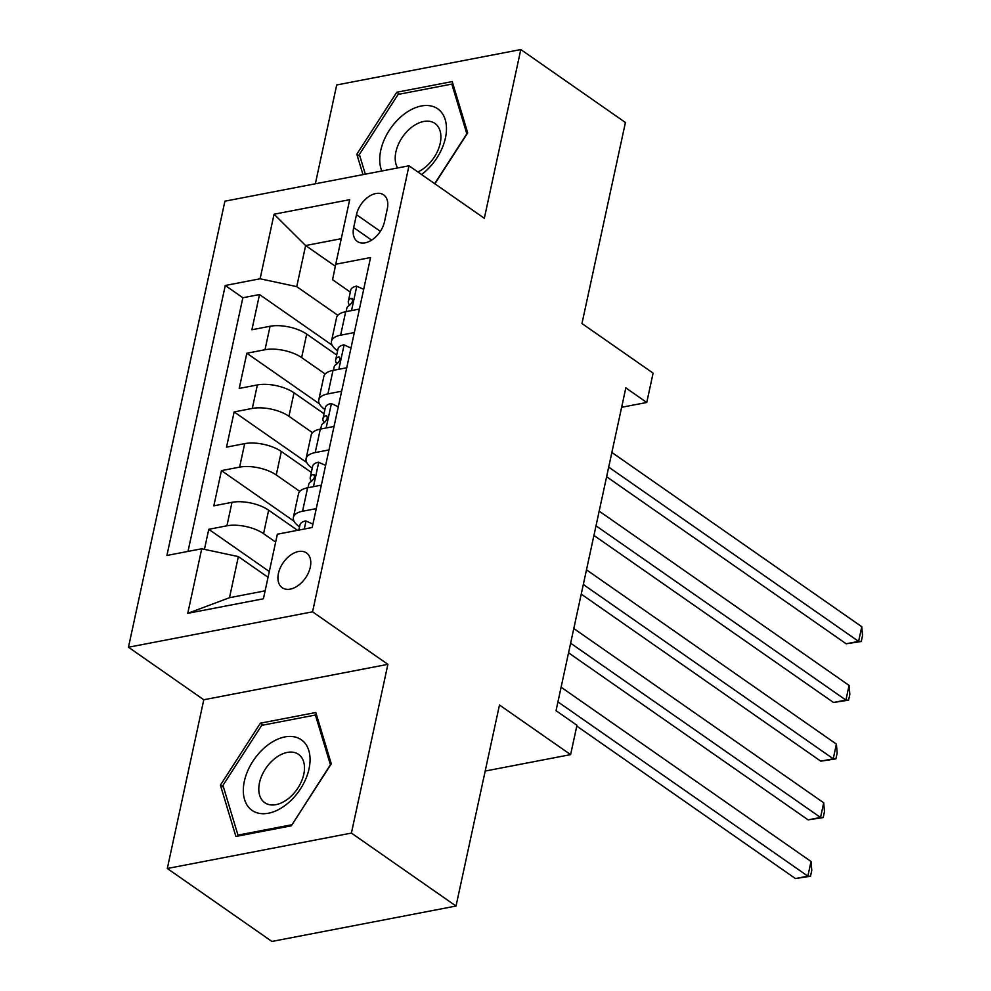 <?xml version="1.0" encoding="UTF-8"?>
<svg xmlns="http://www.w3.org/2000/svg" width="991" height="991" viewBox="0 0 991 991"><rect width="100%" height="100%" fill="white"/><g stroke="black" fill="none" stroke-linecap="round" stroke-linejoin="round"><path stroke-width="1.49" d="M310.27 567.261A21.195 13.515 -55.1 0 0 306.479 552.928A21.195 13.515 -55.1 0 0 290.363 555.257A21.195 13.515 -55.1 0 0 278.434 573.38A21.195 13.515 -55.1 0 0 282.224 587.713A21.195 13.515 -55.1 0 0 298.353 585.384A21.195 13.515 -55.1 0 0 310.27 567.261M167.306 868.5L271.918 941.45L456.021 906.034L351.409 833.084L387.89 664.342L312.561 611.819L128.471 647.234L203.787 699.757L167.306 868.5L351.409 833.084M312.561 611.819L408.998 165.77L224.907 201.185L128.471 647.234M408.998 165.77L484.326 218.293L520.808 49.55L336.705 84.966L315.349 183.781M520.808 49.55L625.42 122.5L581.965 323.524L653.106 373.124L646.751 402.47L625.829 387.877L556.038 710.683L576.96 725.276L570.618 754.622L499.476 705.01L456.021 906.034M336.705 355.026L306.702 334.103A26.497 11.186 -167.8 0 0 270.072 326.262L251.9 329.755L259.518 294.538L332.121 345.165M325.184 374.003L301.636 357.578A26.497 11.186 -167.8 0 0 264.993 349.736L246.833 353.23L319.436 403.857M246.833 353.23L239.215 388.447L257.375 384.942A26.497 11.186 -167.8 0 1 294.017 392.795L324.02 413.718M311.335 472.41L281.333 451.487A26.497 11.186 -167.8 0 0 244.69 443.634L226.53 447.139L234.136 411.922L306.752 462.549M297.548 530.334L268.635 510.179A26.497 11.186 -167.8 0 0 231.993 502.326L213.833 505.819L221.451 470.614L294.054 521.241M316.278 508.618L302.552 511.257A26.497 11.186 12.2 0 0 293.398 517.327A26.497 11.186 12.2 0 0 299.393 526.754L299.555 526.878M328.962 449.926L315.237 452.565A26.497 11.186 12.2 0 0 306.083 458.635A26.497 11.186 12.2 0 0 312.078 468.062L312.239 468.186M341.66 391.234L327.934 393.873A26.497 11.186 12.2 0 0 318.768 399.943A26.497 11.186 12.2 0 0 324.763 409.37L324.937 409.494M356.463 214.688L353.676 227.596A20.538 13.094 -55.1 0 0 357.355 241.47A20.538 13.094 -55.1 0 0 372.963 239.227A20.538 13.094 -55.1 0 0 384.52 221.662L387.308 208.754A20.538 13.094 -55.1 0 0 383.628 194.868A20.538 13.094 -55.1 0 0 368.02 197.122A20.538 13.094 -55.1 0 0 356.463 214.688L380.358 231.349M335.317 266.257L305.624 245.545L296.743 286.634L260.1 278.781L225.279 285.482L166.909 555.468L201.73 548.766L187.77 613.33L263.408 598.775L277.369 534.211L312.19 527.509L370.56 257.536L335.738 264.238L332.567 279.735L350.319 292.11M260.1 278.781L274.061 214.229L349.699 199.674L335.738 264.238M275.659 542.089L263.569 533.654L268.635 510.179M299.802 491.375L276.254 474.962L281.333 451.487M312.487 432.695L288.938 416.27L294.017 392.795M354.344 332.542L340.619 335.181A26.497 11.186 -167.8 0 0 331.465 341.251A26.497 11.186 -167.8 0 0 337.46 350.678L337.621 350.802M259.518 294.538L242.857 297.746L188.005 551.405M263.569 533.654A26.497 11.186 12.2 0 0 226.927 525.812L208.767 529.305L204.431 549.348M221.451 470.614L239.611 467.12A26.497 11.186 12.2 0 1 276.254 474.962M234.136 411.922L252.296 408.428A26.497 11.186 12.2 0 1 288.938 416.27M359.423 309.068L345.698 311.707A26.497 11.186 -167.8 0 0 336.531 317.777L331.465 341.251M346.739 367.76L333.001 370.399A26.497 11.186 -167.8 0 0 323.846 376.469L318.768 399.943M334.041 426.452L320.316 429.091A26.497 11.186 -167.8 0 0 311.162 435.16L306.083 458.635M321.357 485.144L307.631 487.783A26.497 11.186 -167.8 0 0 298.464 493.852L293.398 517.327M337.869 315.311L296.743 286.634M485.206 771.048L570.618 754.622M621.63 407.301L646.751 402.47M341.263 238.695L305.624 245.545L274.061 214.229M268.053 577.295L238.373 556.608L229.491 597.697L265.117 590.834M242.857 297.746L225.279 285.482M208.767 529.305L269.304 571.51M201.73 548.766L238.373 556.608M187.77 613.33L229.491 597.697M434.876 183.806L467.702 132.893L452.23 81.584L396.784 92.25L356.822 154.224L362.979 174.614M387.89 664.342L203.787 699.757M291.329 825.8L331.291 763.826L315.819 712.517L260.373 723.182L220.411 785.157L235.883 836.466L291.329 825.8M359.968 156.417L356.822 154.224M399.522 94.157L396.784 92.25M223.557 787.35L220.411 785.157M263.111 725.09L260.373 723.182M363.685 289.36L356.574 286.126A17.553 7.408 -167.8 0 0 350.752 290.103L348.337 301.252A17.553 7.408 -167.8 0 0 348.733 303.754L349.526 305.339M606.616 476.745L846.165 643.778L858.602 641.388L608.697 467.12M861.774 626.721L862.529 635.627L861.266 641.499L858.602 641.388L861.774 626.721L611.868 452.453M346.094 311.632L346.813 308.288A17.553 7.408 12.2 0 1 349.414 305.401C353.069 301.834 353.576 299.493 350.938 298.353A17.553 7.408 -167.8 0 0 348.337 301.252M352.115 298.378L350.938 298.353L352.759 299.616M861.266 641.499L846.165 643.778M421.547 174.503A43.059 27.463 -55.1 0 0 445.442 137.922A43.059 27.463 -55.1 0 0 421.348 105.987A43.059 27.463 -55.1 0 0 380.755 150.359A43.059 27.463 -55.1 0 0 381.82 170.997M417.855 171.939A29.482 18.804 -55.1 0 0 440.19 143.336A29.482 18.804 -55.1 0 0 434.913 123.417A29.482 18.804 -55.1 0 0 412.491 126.637A29.482 18.804 -55.1 0 0 395.917 151.858A29.482 18.804 -55.1 0 0 397.639 167.95M365.32 174.168L359.386 154.472L398.109 94.43L451.822 84.099L466.823 133.81L434.665 183.657M453.296 85.127L451.822 84.099M300 738.927A43.059 27.463 -55.1 0 0 252.804 761.385A43.059 27.463 -55.1 0 0 253.374 811.22A43.059 27.463 -55.1 0 0 300.57 788.762A43.059 27.463 -55.1 0 0 300 738.927M297.597 753.779A29.482 18.804 -55.1 0 0 265.749 768.459A29.482 18.804 -55.1 0 0 264.783 802.71A29.482 18.804 -55.1 0 0 265.675 803.28A29.482 18.804 -55.1 0 0 297.535 788.601A29.482 18.804 -55.1 0 0 298.502 754.349A29.482 18.804 -55.1 0 0 297.597 753.779M291.688 824.785L237.964 835.116L222.963 785.405L261.698 725.362L315.411 715.031L330.412 764.742L291.887 824.921M239.029 835.859L237.964 835.116M316.885 716.059L315.411 715.031M350.987 348.052L343.877 344.818A17.553 7.408 -167.8 0 0 338.055 348.795L335.652 359.944A17.553 7.408 -167.8 0 0 336.048 362.446L336.829 364.031M593.931 535.437L833.481 702.47L845.918 700.08L596.012 525.812M849.089 685.413L849.844 694.319L848.581 700.191L845.918 700.08L849.089 685.413L599.183 511.145M333.397 370.324L334.128 366.98A17.553 7.408 12.2 0 1 336.729 364.093C340.384 360.526 340.892 358.185 338.253 357.045A17.553 7.408 -167.8 0 0 335.652 359.944M339.418 357.07L338.253 357.045L340.062 358.308M848.581 700.191L833.481 702.47M338.303 406.744L331.192 403.51A17.553 7.408 -167.8 0 0 325.37 407.487L322.955 418.636A17.553 7.408 -167.8 0 0 323.351 421.138L324.144 422.723M581.246 594.129L820.783 761.162L833.233 758.772L583.315 584.504M836.404 744.105L837.16 753.011L835.884 758.883L833.233 758.772L836.404 744.105L586.499 569.837M320.712 429.016L321.431 425.672A17.553 7.408 12.2 0 1 324.045 422.773C327.699 419.218 328.207 416.877 325.568 415.737A17.553 7.408 -167.8 0 0 322.955 418.636M326.733 415.762L325.568 415.737L327.377 417M835.884 758.883L820.783 761.162M325.618 465.436L318.495 462.202A17.553 7.408 -167.8 0 0 312.673 466.166L310.27 477.328A17.553 7.408 -167.8 0 0 310.666 479.83L311.447 481.415M568.549 652.821L808.099 819.854L820.536 817.464L570.63 643.196M823.707 802.797L824.462 811.703L823.199 817.575L820.536 817.464L823.707 802.797L573.801 628.529M308.028 487.708L308.746 484.364A17.553 7.408 12.2 0 1 311.347 481.465C315.002 477.91 315.51 475.569 312.871 474.429A17.553 7.408 -167.8 0 0 310.27 477.328M314.048 474.454L312.871 474.429L314.68 475.692M823.199 817.575L808.099 819.854M312.921 524.128L305.81 520.894A17.553 7.408 -167.8 0 0 299.988 524.858L298.861 530.074M576.787 726.093L795.414 878.546L807.851 876.155L557.945 701.888M811.022 861.489L811.778 870.395L810.514 876.267L807.851 876.155L811.022 861.489L561.117 687.221M810.514 876.267L795.414 878.546M301.636 357.578L306.702 334.103M264.993 349.736L270.072 326.262M226.927 525.812L231.993 502.326M239.611 467.12L244.69 443.634M252.296 408.428L257.375 384.942M340.619 335.181L345.698 311.707M327.934 393.873L333.001 370.399M315.237 452.565L320.316 429.091M302.552 511.257L307.631 487.783M371.637 240.132L353.676 227.596M351.52 310.592L356.785 286.226M338.823 369.271L344.1 344.918M326.138 427.963L331.403 403.61M313.453 486.655L318.718 462.301M304.287 529.033L306.021 520.993"/></g></svg>
